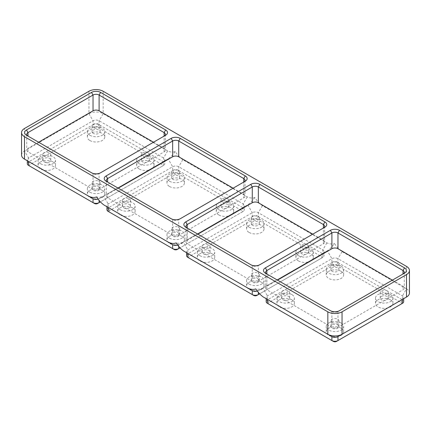 <?xml version="1.0" encoding="UTF-8"?>
<svg xmlns="http://www.w3.org/2000/svg" width="431" height="431" viewBox="0 0 431 431"><rect width="100%" height="100%" fill="white"/><g stroke="black" fill="none" stroke-linecap="round" stroke-linejoin="round"><path stroke-width="0.32" stroke-dasharray="2.15 1.62" d="M291.809 294.529A8.712 5.032 0 0 0 282.31 293.436A8.712 5.032 0 0 0 276.934 298.085A8.712 5.032 0 0 0 279.482 301.641A8.712 5.032 0 0 0 288.98 302.734A8.712 5.032 0 0 0 294.357 298.085A8.712 5.032 0 0 0 291.809 294.529M291.809 299.782A8.712 5.032 0 0 0 282.31 298.694A8.712 5.032 0 0 0 276.934 303.338A8.712 5.032 0 0 0 277.591 305.256A8.712 5.032 0 0 0 279.482 306.899A8.712 5.032 0 0 0 282.327 307.993A8.712 5.032 0 0 0 294.357 303.338A8.712 5.032 0 0 0 291.809 299.782M288.49 299.728A4.019 2.322 180 0 1 284.104 300.229A4.019 2.322 180 0 1 281.626 298.085A4.019 2.322 180 0 1 282.801 296.442A4.019 2.322 180 0 1 287.186 295.941A4.019 2.322 180 0 1 289.67 298.085A4.019 2.322 180 0 1 288.49 299.728M341.099 328.239A8.712 5.032 0 0 0 331.601 327.151A8.712 5.032 0 0 0 326.224 331.8A8.712 5.032 0 0 0 326.881 333.713A8.712 5.032 0 0 0 328.778 335.356A8.712 5.032 0 0 0 331.622 336.449A8.712 5.032 0 0 0 338.254 336.449A8.712 5.032 0 0 0 342.995 333.713A8.712 5.032 0 0 0 343.652 331.8A8.712 5.032 0 0 0 341.099 328.239M341.099 322.986A8.712 5.032 0 0 0 331.601 321.898A8.712 5.032 0 0 0 326.224 326.542A8.712 5.032 0 0 0 328.778 330.103A8.712 5.032 0 0 0 338.27 331.191A8.712 5.032 0 0 0 343.652 326.542A8.712 5.032 0 0 0 341.099 322.986M337.78 324.904A4.019 2.322 180 0 1 338.96 326.542A4.019 2.322 180 0 1 336.476 328.691A4.019 2.322 180 0 1 332.096 328.185A4.019 2.322 180 0 1 330.916 326.542A4.019 2.322 180 0 1 333.4 324.398A4.019 2.322 180 0 1 337.78 324.904M341.099 271.325A8.712 5.032 0 0 0 331.601 270.232A8.712 5.032 0 0 0 326.224 274.881A8.712 5.032 0 0 0 328.778 278.437A8.712 5.032 0 0 0 338.27 279.53A8.712 5.032 0 0 0 343.652 274.881A8.712 5.032 0 0 0 341.099 271.325M341.099 266.072A8.712 5.032 0 0 0 331.601 264.979A8.712 5.032 0 0 0 326.224 269.628A8.712 5.032 0 0 0 328.778 273.184A8.712 5.032 0 0 0 338.27 274.278A8.712 5.032 0 0 0 343.652 269.628A8.712 5.032 0 0 0 341.099 266.072M332.096 271.271A4.019 2.322 180 0 1 330.916 269.628A4.019 2.322 180 0 1 333.4 267.484A4.019 2.322 180 0 1 337.78 267.985A4.019 2.322 180 0 1 338.96 269.628A4.019 2.322 180 0 1 336.476 271.772A4.019 2.322 180 0 1 332.096 271.271M390.389 299.782A8.712 5.032 0 0 0 380.896 298.694A8.712 5.032 0 0 0 375.514 303.338A8.712 5.032 0 0 0 378.068 306.899A8.712 5.032 0 0 0 387.544 307.993A8.712 5.032 0 0 0 392.285 305.256A8.712 5.032 0 0 0 392.943 303.338A8.712 5.032 0 0 0 390.389 299.782M390.389 294.529A8.712 5.032 0 0 0 380.896 293.436A8.712 5.032 0 0 0 375.514 298.085A8.712 5.032 0 0 0 378.068 301.641A8.712 5.032 0 0 0 387.566 302.734A8.712 5.032 0 0 0 392.943 298.085A8.712 5.032 0 0 0 390.389 294.529M381.387 296.442A4.019 2.322 180 0 1 385.767 295.941A4.019 2.322 180 0 1 388.25 298.085A4.019 2.322 180 0 1 387.07 299.728A4.019 2.322 180 0 1 382.69 300.229A4.019 2.322 180 0 1 380.207 298.085A4.019 2.322 180 0 1 381.387 296.442M387.07 294.034A4.019 2.322 0 0 0 388.25 292.396A4.019 2.322 0 0 0 385.767 290.246A4.019 2.322 0 0 0 381.387 290.753A4.019 2.322 0 0 0 380.207 292.396A4.019 2.322 0 0 0 382.69 294.54A4.019 2.322 0 0 0 387.07 294.034M337.78 262.296A4.019 2.322 0 0 0 333.4 261.789A4.019 2.322 0 0 0 330.916 263.934A4.019 2.322 0 0 0 332.096 265.577A4.019 2.322 0 0 0 336.476 266.083A4.019 2.322 0 0 0 338.96 263.934A4.019 2.322 0 0 0 337.78 262.296M332.096 322.496A4.019 2.322 0 0 0 336.476 322.997A4.019 2.322 0 0 0 338.96 320.853A4.019 2.322 0 0 0 337.78 319.209A4.019 2.322 0 0 0 333.4 318.708A4.019 2.322 0 0 0 330.916 320.853A4.019 2.322 0 0 0 332.096 322.496M282.801 290.753A4.019 2.322 0 0 0 281.626 292.396A4.019 2.322 0 0 0 284.104 294.54A4.019 2.322 0 0 0 288.49 294.034A4.019 2.322 0 0 0 289.67 292.396A4.019 2.322 0 0 0 287.186 290.246A4.019 2.322 0 0 0 282.801 290.753M267.425 299.389A4.288 2.478 180 0 1 266.191 297.649A4.288 2.478 180 0 1 267.446 295.898L331.902 258.681A4.288 2.478 180 0 1 337.969 258.681L402.43 295.898A4.288 2.478 180 0 1 403.685 297.649A4.288 2.478 180 0 1 402.446 299.389M266.191 301.587A4.288 2.478 180 0 1 267.446 299.836L331.902 262.624A4.288 2.478 180 0 1 337.969 262.624L402.43 299.836A4.288 2.478 180 0 1 403.685 301.587M406.503 266.396L406.503 288.835L342.047 251.623C339.213 249.63 336.686 246.904 334.461 243.45C332.349 246.57 329.979 249.021 327.355 250.799L262.894 288.016C260.27 289.271 257.9 289.557 255.788 288.872M268.955 304.211A2.144 1.239 180 0 1 268.96 302.465L333.422 265.248A2.144 1.239 180 0 1 336.455 265.248L400.911 302.465A2.144 1.239 180 0 1 400.922 304.211L336.455 341.427M333.422 341.427L268.96 304.216M400.911 302.465L402.43 299.836L402.43 295.898L406.503 288.835A10.053 5.802 180 0 1 409.45 292.94M403.012 273.997A4.288 2.478 180 0 1 402.996 274.003L337.969 311.548A4.288 2.478 180 0 1 331.902 311.548L266.875 274.003A4.288 2.478 180 0 1 266.864 273.997L266.875 289.767A4.288 2.478 180 0 1 265.62 288.016A4.288 2.478 180 0 1 266.875 286.265L277.494 280.134M392.382 280.134L402.996 286.265A4.288 2.478 180 0 1 404.256 288.016A4.288 2.478 180 0 1 402.996 289.767L337.969 327.312A4.288 2.478 180 0 1 331.902 327.312L266.875 289.767M88.953 91.27L88.953 113.709A10.053 5.802 180 0 1 103.171 113.709L167.632 150.925C170.466 152.202 172.993 152.396 175.212 151.507C177.437 154.961 179.964 157.687 182.798 159.68L247.254 196.897C250.088 198.174 252.62 198.368 254.84 197.479C257.059 200.932 259.586 203.658 262.42 205.652L326.881 242.863C329.715 244.145 332.242 244.339 334.461 243.45M402.996 286.265L402.996 289.767M337.969 311.548L339.488 310.67L337.969 311.548L337.969 327.312M331.902 311.548L330.388 310.67L331.902 311.548L331.902 327.312M265.361 273.13L266.875 274.003L265.361 273.13L266.875 274.003L266.875 286.265M254.84 197.479C252.728 200.604 250.357 203.049 247.728 204.827L183.272 242.044L187.819 249.926L187.819 253.428A4.288 2.478 180 0 1 186.564 251.677A4.288 2.478 180 0 1 187.819 249.926L252.28 212.709A4.288 2.478 180 0 1 258.347 212.709L322.803 249.926A4.288 2.478 180 0 1 324.058 251.677A4.288 2.478 180 0 1 322.803 253.428L258.347 290.645A4.288 2.478 180 0 1 257.377 291.06M253.794 295.461L189.338 258.244M333.422 265.248L331.902 262.624L331.902 258.681L327.355 250.799L322.803 253.428L327.355 250.799L322.803 253.428L322.803 257.366L256.828 295.461M186.564 255.615A4.288 2.478 180 0 1 187.819 253.864L252.28 216.653A4.288 2.478 180 0 1 258.347 216.653L322.803 253.864A4.288 2.478 180 0 1 324.058 255.615A4.288 2.478 180 0 1 322.803 257.366L259.645 293.834M189.328 258.239A2.144 1.239 180 0 1 189.338 256.493L253.794 219.277A2.144 1.239 180 0 1 256.828 219.277L321.289 256.493A2.144 1.239 180 0 1 321.289 258.244L322.803 257.366M298.441 260.927A8.712 5.032 0 0 0 307.939 262.016A8.712 5.032 0 0 0 313.315 257.366A8.712 5.032 0 0 0 310.767 253.811A8.712 5.032 0 0 0 301.269 252.722A8.712 5.032 0 0 0 295.892 257.366A8.712 5.032 0 0 0 298.441 260.927M249.15 232.465A8.712 5.032 0 0 0 258.648 233.559A8.712 5.032 0 0 0 264.025 228.909A8.712 5.032 0 0 0 261.472 225.354A8.712 5.032 0 0 0 251.979 224.26A8.712 5.032 0 0 0 246.597 228.909A8.712 5.032 0 0 0 249.15 232.465M261.472 282.267A8.712 5.032 0 0 0 251.979 281.179A8.712 5.032 0 0 0 246.597 285.828A8.712 5.032 0 0 0 247.254 287.741A8.712 5.032 0 0 0 249.15 289.384A8.712 5.032 0 0 0 251.995 290.478A8.712 5.032 0 0 0 264.025 285.828A8.712 5.032 0 0 0 261.472 282.267M212.181 253.811A8.712 5.032 0 0 0 202.689 252.722A8.712 5.032 0 0 0 197.306 257.366A8.712 5.032 0 0 0 197.964 259.284A8.712 5.032 0 0 0 199.86 260.927A8.712 5.032 0 0 0 202.705 262.021A8.712 5.032 0 0 0 214.735 257.366A8.712 5.032 0 0 0 212.181 253.811M298.441 255.675A8.712 5.032 0 0 0 307.939 256.763A8.712 5.032 0 0 0 313.315 252.113A8.712 5.032 0 0 0 310.767 248.558A8.712 5.032 0 0 0 301.269 247.469A8.712 5.032 0 0 0 295.892 252.113A8.712 5.032 0 0 0 298.441 255.675M301.759 250.47A4.019 2.322 180 0 1 306.145 249.969A4.019 2.322 180 0 1 308.628 252.113A4.019 2.322 180 0 1 307.448 253.757A4.019 2.322 180 0 1 303.063 254.258A4.019 2.322 180 0 1 300.585 252.113A4.019 2.322 180 0 1 301.759 250.47M307.448 248.062A4.019 2.322 0 0 0 308.628 246.424A4.019 2.322 0 0 0 306.145 244.28A4.019 2.322 0 0 0 301.759 244.781A4.019 2.322 0 0 0 300.585 246.424A4.019 2.322 0 0 0 303.063 248.568A4.019 2.322 0 0 0 307.448 248.062M249.15 227.212A8.712 5.032 0 0 0 258.648 228.306A8.712 5.032 0 0 0 264.025 223.657A8.712 5.032 0 0 0 261.472 220.101A8.712 5.032 0 0 0 251.979 219.007A8.712 5.032 0 0 0 246.597 223.657A8.712 5.032 0 0 0 249.15 227.212M252.469 225.3A4.019 2.322 180 0 1 251.289 223.657A4.019 2.322 180 0 1 253.773 221.512A4.019 2.322 180 0 1 258.158 222.013A4.019 2.322 180 0 1 259.333 223.657A4.019 2.322 180 0 1 256.849 225.801A4.019 2.322 180 0 1 252.469 225.3M258.158 216.324A4.019 2.322 0 0 0 253.773 215.818A4.019 2.322 0 0 0 251.289 217.962A4.019 2.322 0 0 0 252.469 219.605A4.019 2.322 0 0 0 256.849 220.112A4.019 2.322 0 0 0 259.333 217.962A4.019 2.322 0 0 0 258.158 216.324M249.15 284.131A8.712 5.032 0 0 0 258.648 285.22A8.712 5.032 0 0 0 264.025 280.576A8.712 5.032 0 0 0 261.472 277.014A8.712 5.032 0 0 0 251.979 275.926A8.712 5.032 0 0 0 246.597 280.576A8.712 5.032 0 0 0 249.15 284.131M258.158 278.932A4.019 2.322 180 0 1 259.333 280.576A4.019 2.322 180 0 1 256.849 282.72A4.019 2.322 180 0 1 252.469 282.213A4.019 2.322 180 0 1 251.289 280.576A4.019 2.322 180 0 1 253.773 278.426A4.019 2.322 180 0 1 258.158 278.932M252.469 276.524A4.019 2.322 0 0 0 256.849 277.025A4.019 2.322 0 0 0 259.333 274.881A4.019 2.322 0 0 0 258.158 273.238A4.019 2.322 0 0 0 253.773 272.737A4.019 2.322 0 0 0 251.289 274.881A4.019 2.322 0 0 0 252.469 276.524M199.86 255.675A8.712 5.032 0 0 0 209.353 256.763A8.712 5.032 0 0 0 214.735 252.113A8.712 5.032 0 0 0 212.181 248.558A8.712 5.032 0 0 0 202.689 247.469A8.712 5.032 0 0 0 197.306 252.113A8.712 5.032 0 0 0 199.86 255.675M208.863 253.757A4.019 2.322 180 0 1 204.483 254.258A4.019 2.322 180 0 1 201.999 252.113A4.019 2.322 180 0 1 203.179 250.47A4.019 2.322 180 0 1 207.559 249.969A4.019 2.322 180 0 1 210.042 252.113A4.019 2.322 180 0 1 208.863 253.757M203.179 244.781A4.019 2.322 0 0 0 201.999 246.424A4.019 2.322 0 0 0 204.483 248.568A4.019 2.322 0 0 0 208.863 248.062A4.019 2.322 0 0 0 210.042 246.424A4.019 2.322 0 0 0 207.559 244.28A4.019 2.322 0 0 0 203.179 244.781M108.176 207.446A4.288 2.478 180 0 1 106.942 205.706A4.288 2.478 180 0 1 108.197 203.955L172.653 166.738A4.288 2.478 180 0 1 178.72 166.738L243.181 203.955A4.288 2.478 180 0 1 244.436 205.706A4.288 2.478 180 0 1 243.181 207.456L178.72 244.673A4.288 2.478 180 0 1 177.755 245.088M178.72 246.333L178.72 244.673L183.272 242.044C180.643 243.299 178.272 243.585 176.16 242.901M312.755 234.162L323.374 240.293A4.288 2.478 180 0 1 324.629 242.044A4.288 2.478 180 0 1 323.374 243.795L258.347 281.341A4.288 2.478 180 0 1 252.28 281.341L187.253 243.795A4.288 2.478 180 0 1 185.998 242.044A4.288 2.478 180 0 1 187.253 240.293L197.867 234.162M323.374 243.795L323.374 228.037L324.888 227.159L323.374 228.037A4.288 2.478 180 0 1 323.374 228.037L259.861 264.704M258.347 281.341L258.347 265.577A4.288 2.478 180 0 1 252.28 265.577L187.253 228.037A4.288 2.478 180 0 1 187.243 228.026L187.253 240.293M268.96 302.465L267.446 299.836L267.446 295.898L262.894 288.016L258.347 290.645L258.347 292.304M106.942 209.644A4.288 2.478 180 0 1 108.197 207.893L172.653 170.681A4.288 2.478 180 0 1 178.72 170.681L243.181 207.893A4.288 2.478 180 0 1 244.436 209.644A4.288 2.478 180 0 1 243.181 211.4L180.018 247.863M174.172 249.49L109.711 212.273A2.144 1.239 180 0 1 109.711 210.522L174.172 173.305A2.144 1.239 180 0 1 177.206 173.305L241.662 210.522A2.144 1.239 180 0 1 241.662 212.273L177.206 249.49M241.662 212.273L243.181 211.4L241.662 212.273L243.181 211.4L243.181 207.456M218.819 214.956A8.712 5.032 0 0 0 228.311 216.044A8.712 5.032 0 0 0 233.694 211.4A8.712 5.032 0 0 0 231.14 207.839A8.712 5.032 0 0 0 221.647 206.751A8.712 5.032 0 0 0 216.265 211.4A8.712 5.032 0 0 0 218.819 214.956M169.528 186.499A8.712 5.032 0 0 0 179.021 187.587A8.712 5.032 0 0 0 184.403 182.938A8.712 5.032 0 0 0 181.85 179.382A8.712 5.032 0 0 0 172.352 178.294A8.712 5.032 0 0 0 166.975 182.938A8.712 5.032 0 0 0 169.528 186.499M181.85 236.301A8.712 5.032 0 0 0 172.352 235.207A8.712 5.032 0 0 0 166.975 239.857A8.712 5.032 0 0 0 167.632 241.769A8.712 5.032 0 0 0 169.528 243.413A8.712 5.032 0 0 0 172.368 244.506A8.712 5.032 0 0 0 184.403 239.857A8.712 5.032 0 0 0 181.85 236.301M132.559 207.839A8.712 5.032 0 0 0 123.061 206.751A8.712 5.032 0 0 0 117.685 211.4A8.712 5.032 0 0 0 118.336 213.313A8.712 5.032 0 0 0 120.233 214.956A8.712 5.032 0 0 0 123.077 216.05A8.712 5.032 0 0 0 135.108 211.4A8.712 5.032 0 0 0 132.559 207.839M218.819 209.703A8.712 5.032 0 0 0 228.311 210.791A8.712 5.032 0 0 0 233.694 206.142A8.712 5.032 0 0 0 231.14 202.586A8.712 5.032 0 0 0 221.647 201.498A8.712 5.032 0 0 0 216.265 206.142A8.712 5.032 0 0 0 218.819 209.703M222.137 204.504A4.019 2.322 180 0 1 226.517 203.998A4.019 2.322 180 0 1 229.001 206.142A4.019 2.322 180 0 1 227.821 207.785A4.019 2.322 180 0 1 223.441 208.286A4.019 2.322 180 0 1 220.958 206.142A4.019 2.322 180 0 1 222.137 204.504M227.821 202.096A4.019 2.322 0 0 0 229.001 200.453A4.019 2.322 0 0 0 226.517 198.308A4.019 2.322 0 0 0 222.137 198.81A4.019 2.322 0 0 0 220.958 200.453A4.019 2.322 0 0 0 223.441 202.597A4.019 2.322 0 0 0 227.821 202.096M169.528 181.241A8.712 5.032 0 0 0 179.021 182.335A8.712 5.032 0 0 0 184.403 177.685A8.712 5.032 0 0 0 181.85 174.129A8.712 5.032 0 0 0 172.352 173.036A8.712 5.032 0 0 0 166.975 177.685A8.712 5.032 0 0 0 169.528 181.241M172.842 179.328A4.019 2.322 180 0 1 171.667 177.685A4.019 2.322 180 0 1 174.151 175.541A4.019 2.322 180 0 1 178.531 176.042A4.019 2.322 180 0 1 179.711 177.685A4.019 2.322 180 0 1 177.227 179.829A4.019 2.322 180 0 1 172.842 179.328M178.531 170.353A4.019 2.322 0 0 0 174.151 169.846A4.019 2.322 0 0 0 171.667 171.996A4.019 2.322 0 0 0 172.842 173.634A4.019 2.322 0 0 0 177.227 174.14A4.019 2.322 0 0 0 179.711 171.996A4.019 2.322 0 0 0 178.531 170.353M169.528 238.16A8.712 5.032 0 0 0 179.021 239.248A8.712 5.032 0 0 0 184.403 234.604A8.712 5.032 0 0 0 181.85 231.043A8.712 5.032 0 0 0 172.352 229.955A8.712 5.032 0 0 0 166.975 234.604A8.712 5.032 0 0 0 169.528 238.16M178.531 232.961A4.019 2.322 180 0 1 179.711 234.604A4.019 2.322 180 0 1 177.227 236.748A4.019 2.322 180 0 1 172.842 236.242A4.019 2.322 180 0 1 171.667 234.604A4.019 2.322 180 0 1 174.151 232.454A4.019 2.322 180 0 1 178.531 232.961M172.842 230.553A4.019 2.322 0 0 0 177.227 231.054A4.019 2.322 0 0 0 179.711 228.909A4.019 2.322 0 0 0 178.531 227.266A4.019 2.322 0 0 0 174.151 226.765A4.019 2.322 0 0 0 171.667 228.909A4.019 2.322 0 0 0 172.842 230.553M120.233 209.703A8.712 5.032 0 0 0 129.731 210.791A8.712 5.032 0 0 0 135.108 206.142A8.712 5.032 0 0 0 132.559 202.586A8.712 5.032 0 0 0 123.061 201.498A8.712 5.032 0 0 0 117.685 206.142A8.712 5.032 0 0 0 120.233 209.703M129.241 207.785A4.019 2.322 180 0 1 124.855 208.286A4.019 2.322 180 0 1 122.372 206.142A4.019 2.322 180 0 1 123.552 204.504A4.019 2.322 180 0 1 127.937 203.998A4.019 2.322 180 0 1 130.415 206.142A4.019 2.322 180 0 1 129.241 207.785M123.552 198.81A4.019 2.322 0 0 0 122.372 200.453A4.019 2.322 0 0 0 124.855 202.597A4.019 2.322 0 0 0 129.241 202.096A4.019 2.322 0 0 0 130.415 200.453A4.019 2.322 0 0 0 127.937 198.308A4.019 2.322 0 0 0 123.552 198.81M175.212 151.507C173.1 154.632 170.73 157.078 168.106 158.861L103.645 196.073C101.021 197.328 98.651 197.613 96.539 196.929M233.133 188.191L243.747 194.322A4.288 2.478 180 0 1 245.002 196.073A4.288 2.478 180 0 1 243.747 197.824L178.72 235.369A4.288 2.478 180 0 1 172.653 235.369L107.626 197.824A4.288 2.478 180 0 1 106.371 196.073A4.288 2.478 180 0 1 107.626 194.322L118.245 188.191M243.757 182.054A4.288 2.478 180 0 1 243.747 182.065L180.239 218.732M178.72 235.369L178.72 219.605A4.288 2.478 180 0 1 172.653 219.605L107.626 182.065A4.288 2.478 180 0 1 107.615 182.054M243.747 194.322L243.747 182.065L245.266 181.187L243.747 182.065L243.747 197.824M43.93 152.838A4.019 2.322 0 0 0 42.75 154.481A4.019 2.322 0 0 0 45.233 156.625A4.019 2.322 0 0 0 49.613 156.124A4.019 2.322 0 0 0 50.793 154.481A4.019 2.322 0 0 0 48.31 152.337A4.019 2.322 0 0 0 43.93 152.838M49.613 161.814A4.019 2.322 180 0 1 45.233 162.32A4.019 2.322 180 0 1 42.75 160.17A4.019 2.322 180 0 1 43.93 158.533A4.019 2.322 180 0 1 48.31 158.026A4.019 2.322 180 0 1 50.793 160.17A4.019 2.322 180 0 1 49.613 161.814M40.611 163.732A8.712 5.032 0 0 0 50.104 164.82A8.712 5.032 0 0 0 55.486 160.17A8.712 5.032 0 0 0 52.932 156.615A8.712 5.032 0 0 0 43.434 155.526A8.712 5.032 0 0 0 38.057 160.17A8.712 5.032 0 0 0 40.611 163.732M153.506 142.219L164.125 148.35A4.288 2.478 180 0 1 165.38 150.101A4.288 2.478 180 0 1 164.125 151.852L99.098 189.398A4.288 2.478 180 0 1 93.031 189.398L28.004 151.852A4.288 2.478 180 0 1 26.744 150.101A4.288 2.478 180 0 1 28.004 148.35L38.618 142.219M164.125 151.852L164.125 136.094L165.639 135.215L164.125 136.094A4.288 2.478 180 0 1 164.125 136.094L100.612 172.761M99.098 189.398L99.098 173.634A4.288 2.478 180 0 1 93.031 173.634L28.004 136.094A4.288 2.478 180 0 1 27.988 136.083M27.315 163.678A4.288 2.478 180 0 1 28.57 161.921L93.031 124.71L93.031 120.766L88.953 113.709L24.497 150.925L28.57 157.983L93.031 120.766A4.288 2.478 180 0 1 99.098 120.766L163.554 157.983A4.288 2.478 180 0 1 164.809 159.734A4.288 2.478 180 0 1 163.554 161.485L99.098 198.702A4.288 2.478 180 0 1 98.128 199.122M30.078 166.296A2.144 1.239 180 0 1 30.089 164.55L94.545 127.334L93.031 124.71A4.288 2.478 180 0 1 99.098 124.71L163.554 161.921A4.288 2.478 180 0 1 164.809 163.678A4.288 2.478 180 0 1 163.554 165.429L100.391 201.891M174.172 173.305L172.653 170.681L172.653 166.738L168.106 158.861L163.554 161.485L168.106 158.861L163.554 161.485L163.554 165.429L97.578 203.518M28.554 161.474A4.288 2.478 180 0 1 27.315 159.734A4.288 2.478 180 0 1 28.57 157.983L28.57 161.921L30.089 164.55M21.55 155.031A10.053 5.802 180 0 1 24.497 150.925L24.497 128.486M109.711 210.522L108.197 207.893L108.197 203.955L103.645 196.073L99.098 198.702L99.098 200.361M94.545 203.518L30.089 166.301M94.545 127.334A2.144 1.239 180 0 1 97.578 127.334L162.04 164.55A2.144 1.239 180 0 1 162.04 166.301L163.554 165.429L162.04 166.301M139.191 168.984A8.712 5.032 0 0 0 148.69 170.073A8.712 5.032 0 0 0 154.066 165.429A8.712 5.032 0 0 0 151.518 161.867A8.712 5.032 0 0 0 142.02 160.779A8.712 5.032 0 0 0 136.643 165.429A8.712 5.032 0 0 0 139.191 168.984M89.901 140.528A8.712 5.032 0 0 0 99.399 141.616A8.712 5.032 0 0 0 104.776 136.966A8.712 5.032 0 0 0 102.222 133.411A8.712 5.032 0 0 0 92.73 132.322A8.712 5.032 0 0 0 87.348 136.966A8.712 5.032 0 0 0 89.901 140.528M102.222 190.33A8.712 5.032 0 0 0 92.73 189.236A8.712 5.032 0 0 0 87.348 193.885A8.712 5.032 0 0 0 88.005 195.798A8.712 5.032 0 0 0 89.901 197.441A8.712 5.032 0 0 0 92.746 198.535A8.712 5.032 0 0 0 104.776 193.885A8.712 5.032 0 0 0 102.222 190.33M52.932 161.867A8.712 5.032 0 0 0 43.434 160.779A8.712 5.032 0 0 0 38.057 165.429A8.712 5.032 0 0 0 38.715 167.341A8.712 5.032 0 0 0 40.611 168.984A8.712 5.032 0 0 0 43.456 170.078A8.712 5.032 0 0 0 55.486 165.429A8.712 5.032 0 0 0 52.932 161.867M139.191 163.732A8.712 5.032 0 0 0 148.69 164.82A8.712 5.032 0 0 0 154.066 160.17A8.712 5.032 0 0 0 151.518 156.615A8.712 5.032 0 0 0 142.02 155.526A8.712 5.032 0 0 0 136.643 160.17A8.712 5.032 0 0 0 139.191 163.732M142.51 158.533A4.019 2.322 180 0 1 146.896 158.026A4.019 2.322 180 0 1 149.374 160.17A4.019 2.322 180 0 1 148.199 161.814A4.019 2.322 180 0 1 143.814 162.32A4.019 2.322 180 0 1 141.33 160.17A4.019 2.322 180 0 1 142.51 158.533M148.199 156.124A4.019 2.322 0 0 0 149.374 154.481A4.019 2.322 0 0 0 146.896 152.337A4.019 2.322 0 0 0 142.51 152.838A4.019 2.322 0 0 0 141.33 154.481A4.019 2.322 0 0 0 143.814 156.625A4.019 2.322 0 0 0 148.199 156.124M89.901 135.269A8.712 5.032 0 0 0 99.399 136.363A8.712 5.032 0 0 0 104.776 131.714A8.712 5.032 0 0 0 102.222 128.158A8.712 5.032 0 0 0 92.73 127.064A8.712 5.032 0 0 0 87.348 131.714A8.712 5.032 0 0 0 89.901 135.269M93.22 133.357A4.019 2.322 180 0 1 92.04 131.714A4.019 2.322 180 0 1 94.524 129.569A4.019 2.322 180 0 1 98.904 130.07A4.019 2.322 180 0 1 100.084 131.714A4.019 2.322 180 0 1 97.6 133.858A4.019 2.322 180 0 1 93.22 133.357M98.904 124.381A4.019 2.322 0 0 0 94.524 123.875A4.019 2.322 0 0 0 92.04 126.024A4.019 2.322 0 0 0 93.22 127.662A4.019 2.322 0 0 0 97.6 128.169A4.019 2.322 0 0 0 100.084 126.024A4.019 2.322 0 0 0 98.904 124.381M89.901 192.188A8.712 5.032 0 0 0 99.399 193.277A8.712 5.032 0 0 0 104.776 188.633A8.712 5.032 0 0 0 102.222 185.071A8.712 5.032 0 0 0 92.73 183.983A8.712 5.032 0 0 0 87.348 188.633A8.712 5.032 0 0 0 89.901 192.188M98.904 186.989A4.019 2.322 180 0 1 100.084 188.633A4.019 2.322 180 0 1 97.6 190.777A4.019 2.322 180 0 1 93.22 190.27A4.019 2.322 180 0 1 92.04 188.633A4.019 2.322 180 0 1 94.524 186.488A4.019 2.322 180 0 1 98.904 186.989M93.22 184.581A4.019 2.322 0 0 0 97.6 185.082A4.019 2.322 0 0 0 100.084 182.938A4.019 2.322 0 0 0 98.904 181.295A4.019 2.322 0 0 0 94.524 180.794A4.019 2.322 0 0 0 92.04 182.938A4.019 2.322 0 0 0 93.22 184.581M342.047 251.623L337.969 258.681L337.969 262.624L336.455 265.248M103.171 91.27L103.171 113.709L99.098 120.766L99.098 124.71L97.578 127.334M262.894 288.016L258.347 290.645M326.881 242.863L322.803 249.926L322.803 253.864L321.289 256.493M187.819 253.428L189.338 256.493M247.728 204.827L252.28 212.709L252.28 216.653L253.794 219.277M262.42 205.652L258.347 212.709L258.347 216.653L256.828 219.277M324.888 227.159L323.374 228.037L323.374 240.293M252.28 265.577L252.28 281.341M187.253 228.037L187.253 243.795M182.798 159.68L178.72 166.738L178.72 170.681L177.206 173.305M247.254 196.897L243.181 203.955L243.181 207.893L241.662 210.522M172.653 219.605L172.653 235.369M107.626 197.824L107.626 194.322M165.639 135.215L164.125 136.094L164.125 148.35M93.031 173.634L93.031 189.398M28.004 151.852L28.004 148.35M103.645 196.073L99.098 198.702M167.632 150.925L163.554 157.983L163.554 161.921L162.04 164.55M276.934 303.338L276.934 298.085M326.224 331.8L326.224 326.542M326.224 274.881L326.224 269.628M375.514 303.338L375.514 298.085M388.25 298.085L388.25 292.396M330.916 269.628L330.916 263.934M338.96 326.542L338.96 320.853M281.626 298.085L281.626 292.396M266.191 297.649L266.191 298.672M403.685 297.649L403.685 298.672M265.62 272.252L265.62 288.016M404.256 272.252L404.256 288.016M324.058 251.677L324.058 255.615M186.564 251.677L186.564 252.701M313.315 257.366L313.315 252.113M308.628 252.113L308.628 246.424M264.025 228.909L264.025 223.657M251.289 223.657L251.289 217.962M264.025 285.828L264.025 280.576M259.333 280.576L259.333 274.881M214.735 257.366L214.735 252.113M201.999 252.113L201.999 246.424M324.629 226.28L324.629 242.044M185.998 226.28L185.998 242.044M106.942 205.706L106.942 206.729M233.694 211.4L233.694 206.142M229.001 206.142L229.001 200.453M184.403 182.938L184.403 177.685M171.667 177.685L171.667 171.996M184.403 239.857L184.403 234.604M179.711 234.604L179.711 228.909M135.108 211.4L135.108 206.142M122.372 206.142L122.372 200.453M244.436 205.706L244.436 209.644M245.002 180.314L245.002 196.073M106.371 180.314L106.371 196.073M243.747 182.065L245.266 181.187M42.75 160.17L42.75 154.481M165.38 134.343L165.38 150.101M26.744 134.343L26.744 150.101M27.315 159.734L27.315 160.763M164.809 159.734L164.809 163.678M154.066 165.429L154.066 160.17M149.374 160.17L149.374 154.481M104.776 136.966L104.776 131.714M92.04 131.714L92.04 126.024M104.776 193.885L104.776 188.633M100.084 188.633L100.084 182.938M55.486 165.429L55.486 160.17M251.289 280.576L251.289 274.881M136.643 165.429L136.643 160.17M246.597 228.909L246.597 223.657M38.057 165.429L38.057 160.17M392.943 303.338L392.943 298.085M216.265 211.4L216.265 206.142M130.415 206.142L130.415 200.453M343.652 331.8L343.652 326.542M210.042 252.113L210.042 246.424M338.96 269.628L338.96 263.934M330.916 326.542L330.916 320.853M343.652 274.881L343.652 269.628M295.892 257.366L295.892 252.113M171.667 234.604L171.667 228.909M300.585 252.113L300.585 246.424M294.357 303.338L294.357 298.085M141.33 160.17L141.33 154.481M166.975 182.938L166.975 177.685M92.04 188.633L92.04 182.938M220.958 206.142L220.958 200.453M166.975 239.857L166.975 234.604M179.711 177.685L179.711 171.996M289.67 298.085L289.67 292.396M87.348 193.885L87.348 188.633M380.207 298.085L380.207 292.396M197.306 257.366L197.306 252.113M50.793 160.17L50.793 154.481M259.333 223.657L259.333 217.962M87.348 136.966L87.348 131.714M246.597 285.828L246.597 280.576M100.084 131.714L100.084 126.024M117.685 211.4L117.685 206.142"/><path stroke-width="0.65" d="M342.047 311.823L406.503 274.606A10.053 5.802 180 0 0 409.45 270.501A10.053 5.802 180 0 0 406.503 266.396L103.171 91.27A10.053 5.802 180 0 0 88.953 91.27L24.497 128.486A10.053 5.802 180 0 0 21.55 132.592A10.053 5.802 180 0 0 24.497 136.692L327.829 311.823A10.053 5.802 180 0 0 342.047 311.823L342.047 334.262L337.969 336.616A4.288 2.478 180 0 1 331.902 336.616L267.446 299.4A4.288 2.478 180 0 1 267.425 299.389M403.685 298.672L403.685 301.587A4.288 2.478 180 0 1 402.43 303.338L337.969 340.555A4.288 2.478 180 0 1 331.902 340.555L267.446 303.338A4.288 2.478 180 0 1 266.191 301.587L266.191 298.672M409.45 270.501L409.45 292.94A10.053 5.802 180 0 1 406.503 297.045L342.047 334.262A10.053 5.802 180 0 1 327.829 334.262L263.368 297.045C260.534 295.052 258.007 292.326 255.788 288.872C253.563 289.761 251.036 289.567 248.202 288.291L187.819 253.428A4.288 2.478 180 0 1 187.803 253.417L187.819 257.366L189.338 258.244A2.144 1.239 180 0 1 189.328 258.239M267.446 299.4L267.446 303.338L268.96 304.216A2.144 1.239 180 0 1 268.955 304.211M327.829 311.823L327.829 334.262L331.902 336.616L331.902 340.555L333.422 341.427A2.144 1.239 180 0 0 336.455 341.427L337.969 340.555L337.969 336.616L402.43 299.4L402.43 303.338L400.911 304.216A2.144 1.239 180 0 1 400.911 304.216L402.43 303.338L400.911 304.216M402.446 299.389A4.288 2.478 180 0 1 402.43 299.4L406.503 297.045L402.43 299.4L406.503 297.045L406.503 274.606M330.388 230.332A6.433 3.717 180 0 1 339.488 230.332L404.515 267.877A6.433 3.717 180 0 1 404.515 273.13L339.488 310.67A6.433 3.717 180 0 1 330.388 310.67L265.361 273.13A6.433 3.717 180 0 1 265.361 267.877L330.388 230.332L331.902 232.961A4.288 2.478 180 0 1 337.969 232.961L402.996 270.501A4.288 2.478 180 0 1 404.256 272.252A4.288 2.478 180 0 1 403.012 273.997M259.861 184.36L324.888 221.906A6.433 3.717 180 0 1 324.888 227.159L259.861 264.704A6.433 3.717 180 0 1 250.761 264.704L185.734 227.159A6.433 3.717 180 0 1 185.734 221.906L250.761 184.36A6.433 3.717 180 0 1 259.861 184.36L258.347 186.989L323.374 224.529A4.288 2.478 180 0 1 324.629 226.28A4.288 2.478 180 0 1 323.385 228.026L323.374 224.529L324.888 221.906M180.239 138.389L245.266 175.934A6.433 3.717 180 0 1 245.266 181.187L180.239 218.732A6.433 3.717 180 0 1 171.139 218.732L106.112 181.187A6.433 3.717 180 0 1 106.112 175.934L171.139 138.389A6.433 3.717 180 0 1 180.239 138.389L178.72 141.018L243.747 178.558A4.288 2.478 180 0 1 245.002 180.314A4.288 2.478 180 0 1 243.757 182.054M100.612 92.417L165.639 129.963A6.433 3.717 180 0 1 165.639 135.215L100.612 172.761A6.433 3.717 180 0 1 91.512 172.761L26.485 135.215A6.433 3.717 180 0 1 26.485 129.963L91.512 92.417A6.433 3.717 180 0 1 100.612 92.417L99.098 95.046L164.125 132.592A4.288 2.478 180 0 1 165.38 134.343A4.288 2.478 180 0 1 164.136 136.083L164.125 132.592L165.639 129.963M24.497 136.692L24.497 159.131L88.953 196.347C91.787 197.624 94.314 197.818 96.539 196.929C98.758 200.383 101.285 203.109 104.119 205.102L168.58 242.319C171.414 243.596 173.941 243.79 176.16 242.901C178.38 246.354 180.912 249.08 183.746 251.074L252.28 290.645L252.28 294.583L253.794 295.461A2.144 1.239 180 0 0 256.828 295.461L258.347 294.583A4.288 2.478 180 0 1 252.28 294.583L187.819 257.366A4.288 2.478 180 0 1 186.564 255.615L186.564 252.701M265.361 267.877L266.875 270.501L266.875 274.003A4.288 2.478 180 0 1 265.62 272.252A4.288 2.478 180 0 1 266.875 270.501L331.902 232.961L331.902 248.719A4.288 2.478 180 0 1 337.969 248.719L392.382 280.134M277.494 280.134L331.902 248.719M257.377 291.06A4.288 2.478 180 0 1 252.28 290.645M259.645 293.834L258.347 294.583L258.347 292.304M183.746 251.074L187.819 253.428L183.746 251.074M185.734 221.906L187.253 224.529L187.253 228.037A4.288 2.478 180 0 1 185.998 226.28A4.288 2.478 180 0 1 187.253 224.529L252.28 186.989A4.288 2.478 180 0 1 258.347 186.989L258.347 202.748L312.755 234.162M197.867 234.162L252.28 202.748A4.288 2.478 180 0 1 258.347 202.748M177.755 245.088A4.288 2.478 180 0 1 172.653 244.673L108.197 207.456A4.288 2.478 180 0 1 108.176 207.446M178.72 246.333L178.72 248.612A4.288 2.478 180 0 1 172.653 248.612L174.172 249.49A2.144 1.239 180 0 0 177.206 249.49L180.018 247.863M172.653 244.673L168.58 242.319L172.653 244.673L172.653 248.612L109.711 212.273A2.144 1.239 180 0 1 109.706 212.267L108.197 211.4A4.288 2.478 180 0 1 106.942 209.644L106.942 206.729M108.197 207.456L104.119 205.102L108.197 207.456L108.197 211.4L109.711 212.273M107.615 182.054A4.288 2.478 180 0 1 106.371 180.314A4.288 2.478 180 0 1 107.626 178.558L172.653 141.018A4.288 2.478 180 0 1 178.72 141.018L178.72 156.782L233.133 188.191M118.245 188.191L172.653 156.782A4.288 2.478 180 0 1 178.72 156.782M27.988 136.083A4.288 2.478 180 0 1 26.744 134.343A4.288 2.478 180 0 1 28.004 132.592L93.031 95.046A4.288 2.478 180 0 1 99.098 95.046L99.098 110.81L153.506 142.219M38.618 142.219L93.031 110.81A4.288 2.478 180 0 1 99.098 110.81M98.128 199.122A4.288 2.478 180 0 1 93.031 198.702L28.57 161.485A4.288 2.478 180 0 1 28.554 161.474M100.391 201.891L99.098 202.64A4.288 2.478 180 0 1 93.031 202.64L30.089 166.301A2.144 1.239 180 0 1 30.078 166.296M28.57 161.485L24.497 159.131L28.57 161.485L28.57 165.429A4.288 2.478 180 0 1 27.315 163.678L27.315 160.763M24.497 159.131A10.053 5.802 180 0 1 21.55 155.031L21.55 132.592M93.031 198.702L88.953 196.347L93.031 198.702L93.031 202.64L94.545 203.518A2.144 1.239 180 0 0 97.578 203.518L99.098 202.64L97.578 203.518M327.829 334.262L331.902 336.616M331.902 340.555L333.422 341.427M339.488 230.332L337.969 232.961L337.969 248.719M402.996 274.003L402.996 270.501L404.515 267.877M187.819 257.366L189.338 258.244L187.819 257.366M252.28 202.748L252.28 186.989L250.761 184.36M245.266 175.934L243.747 178.558L243.747 182.065M172.653 156.782L172.653 141.018L171.139 138.389M106.112 175.934L107.626 178.558L107.626 182.065M93.031 110.81L93.031 95.046L91.512 92.417M26.485 129.963L28.004 132.592L28.004 136.094M99.098 200.361L99.098 202.64M268.96 304.216L267.446 303.338M30.089 166.301L28.57 165.429"/></g></svg>
